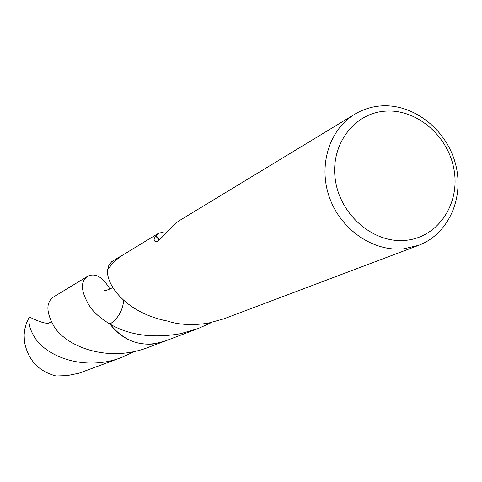 <?xml version="1.0" encoding="UTF-8"?>
<svg xmlns="http://www.w3.org/2000/svg" width="482" height="482" viewBox="0 0 482 482"><rect width="100%" height="100%" fill="white"/><g stroke="black" fill="none" stroke-linecap="round" stroke-linejoin="round"><path stroke-width="0.72" d="M385.473 111.149C417.099 108.812 448.85 136.539 454.158 170.556C459.924 204.531 437.728 237.361 405.844 240.331C374.05 243.82 340.563 215.617 335.442 180.449C329.851 145.329 353.776 112.969 385.473 111.149M381.22 105.907C413.478 103.648 446.272 129.357 455.363 163.416C464.744 197.409 448.712 234.083 418.611 245.344L403.717 248.82C373.568 252.02 341.123 229.986 329.628 197.927C317.939 165.922 329.158 129.556 354.764 114.222C362.886 109.348 371.7 106.576 381.22 105.907M164.428 341.274L153.505 343.997C135.894 345.377 121.386 338.744 109.992 324.079L109.986 324.079C118.174 318.409 122.741 310.498 123.675 300.346M164.651 341.19L153.511 343.997C135.888 345.383 121.38 338.744 109.986 324.079C101.365 318.982 94.749 313.3 90.134 307.052C80.795 291.833 79.952 281.584 87.61 276.3C95.273 272.619 102.726 276.891 109.956 289.122M180.672 333.664C152.716 338.509 129.152 335.315 109.992 324.079C124.778 342.184 142.744 347.986 163.874 341.491L198.09 328.567L180.672 333.664M354.764 114.222L179.623 220.479C170.923 225.697 158.403 243.549 155.614 241.53C153.601 240.97 153.625 239.138 155.68 236.029L158.367 233.378L119.584 257.014L113.035 262.654L107.679 269.522L114.047 261.618L121.976 255.442L111.746 261.678L108.89 265.148L107.673 269.522C105.413 283.946 125.477 312.89 167.652 321.084L168.037 321.301C179.714 324.874 193.143 325.495 208.32 323.145L224.003 318.789L418.611 245.344M211.67 322.464L198.09 328.567M158.367 233.378L161.795 232.445L165.82 233.342M107.673 269.522L114.258 261.413L117.608 258.479L122.488 255.141M159.566 239.578L156.108 235.644M155.68 236.029L159.144 239.909M121.976 255.442L122.699 255.014M134.809 351.36L122.175 357.222C85.392 371.821 45.832 356.849 34.216 336.599C29.794 329.26 28.167 322.711 29.336 316.963L30.818 317.692C39.446 321.819 45.429 323.663 48.76 323.223L51.2 321.681M122.175 357.222L79.012 373.195L67.305 375.58L56.045 375.99C38.512 371.363 27.98 359.958 24.449 341.762L24.13 334.9L24.721 329.501L26.42 323.169L29.336 316.963M87.61 276.3L53.61 296.93C45.923 302.214 46.013 311.974 53.876 326.212C66.775 347.329 109.028 362.898 148.655 347.233L163.874 341.491M112.8 287.543C108.685 289.652 105.685 290.724 103.787 290.767"/></g></svg>
